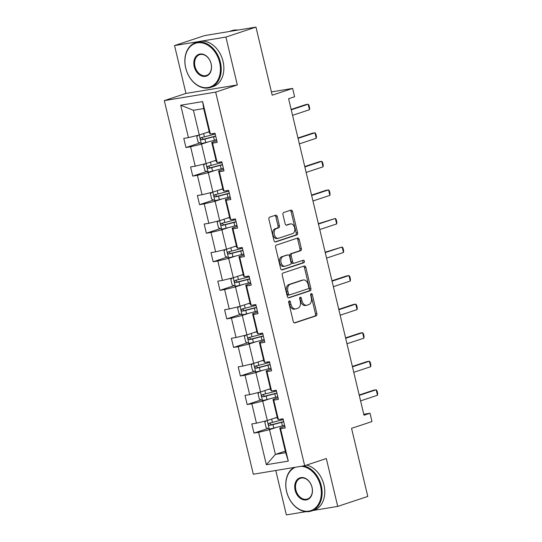 <?xml version="1.0" encoding="UTF-8"?>
<svg xmlns="http://www.w3.org/2000/svg" width="542" height="542" viewBox="0 0 542 542"><rect width="100%" height="100%" fill="white"/><g stroke="black" fill="none" stroke-linecap="round" stroke-linejoin="round"><path stroke-width="0.81" d="M289.245 300.878A1.294 0.867 80.6 0 0 288.717 302.409L293.263 321.501A1.85 1.233 80.6 0 0 294.746 322.937A1.85 1.233 80.6 0 0 294.875 322.903L316.115 315.857A1.85 1.233 80.6 0 0 316.867 313.669L312.314 294.577A1.294 0.867 80.6 0 0 311.277 293.574A1.294 0.867 80.6 0 0 311.189 293.595A1.294 0.867 80.6 0 0 310.661 295.126L311.25 297.599A5.928 3.95 80.6 0 1 308.845 304.597L307.077 305.187A5.928 3.95 80.6 0 1 306.677 305.288A5.928 3.95 80.6 0 1 301.928 300.688L301.345 298.222A1.294 0.867 80.6 0 0 300.302 297.212A1.294 0.867 80.6 0 0 300.214 297.233A1.294 0.867 80.6 0 0 299.692 298.764L300.282 301.237A5.928 3.95 80.6 0 1 297.87 308.242L296.101 308.825A5.928 3.95 80.6 0 1 295.702 308.926A5.928 3.95 80.6 0 1 290.959 304.333L290.37 301.86A1.294 0.867 80.6 0 0 289.333 300.857A1.294 0.867 80.6 0 0 289.245 300.878M313.052 510.483L337.727 506.404L367.781 496.431L351.555 428.343L371.995 421.561L370.01 413.228L363.77 414.264M275.783 470.497L286.359 514.9L305.973 511.655M174.551 45.569L185.953 93.434L237.315 84.938L225.912 37.073L174.551 45.569L204.605 35.596L255.966 27.1L272.192 95.196L292.626 88.414L271.413 91.923M225.912 37.073L255.966 27.1M277.247 216.597A1.85 1.233 80.6 0 0 275.77 215.16A1.85 1.233 80.6 0 0 275.641 215.188L269.679 217.166A1.85 1.233 80.6 0 0 268.927 219.354L273.981 240.553A1.85 1.233 80.6 0 0 275.465 241.989A1.85 1.233 80.6 0 0 275.587 241.962L296.826 234.916A1.85 1.233 80.6 0 0 297.578 232.728L292.531 211.522A1.85 1.233 80.6 0 0 291.047 210.086A1.85 1.233 80.6 0 0 290.925 210.12L283.723 212.505A1.85 1.233 80.6 0 0 282.971 214.693L285.133 223.771A1.85 1.233 80.6 0 0 286.616 225.208A1.85 1.233 80.6 0 0 286.738 225.174L290.309 223.988A4.953 3.306 80.6 0 1 290.647 223.907A4.953 3.306 80.6 0 1 294.665 227.999A4.953 3.306 80.6 0 1 292.599 233.602L278.615 238.243A4.953 3.306 80.6 0 1 278.283 238.324A4.953 3.306 80.6 0 1 274.259 234.232A4.953 3.306 80.6 0 1 276.325 228.629L278.656 227.857A1.85 1.233 80.6 0 0 279.408 225.668L277.247 216.597L275.858 216.82A1.85 1.233 80.6 0 0 274.862 215.445M292.626 88.414L294.611 96.74L288.601 98.739L364 415.226L370.01 413.228M237.315 84.938L215.675 92.12L304.679 465.713L253.317 474.209L164.314 100.616L215.675 92.12M337.727 506.404L326.318 458.539L304.679 465.713M282.992 273.046A1.85 1.233 80.6 0 0 282.24 275.234L287.294 296.433A1.85 1.233 80.6 0 0 288.778 297.87A1.85 1.233 80.6 0 0 288.9 297.836L310.139 290.79A1.85 1.233 80.6 0 0 310.891 288.601L305.844 267.402A1.85 1.233 80.6 0 0 304.36 265.966A1.85 1.233 80.6 0 0 304.231 266L282.992 273.046M280.634 268.493L275.587 247.294A1.85 1.233 80.6 0 1 276.339 245.106L297.578 238.06A1.85 1.233 80.6 0 1 297.7 238.026A1.85 1.233 80.6 0 1 299.184 239.462L301.345 248.534A1.85 1.233 80.6 0 1 300.593 250.722L291.982 253.581A1.85 1.233 80.6 0 0 291.23 255.77L292.666 261.793A1.85 1.233 80.6 0 0 294.143 263.229A1.85 1.233 80.6 0 0 294.272 263.195L303.242 260.221A1.294 0.867 80.6 0 1 303.33 260.201A1.294 0.867 80.6 0 1 304.38 261.271A1.294 0.867 80.6 0 1 303.838 262.735L282.247 269.902A1.85 1.233 80.6 0 1 282.118 269.93A1.85 1.233 80.6 0 1 280.634 268.493M210.364 133.996L209.578 133.285L203.69 108.576L202.64 101.598L210.364 133.996L215.011 133.23L217.193 142.383L212.539 143.149L217.166 162.553L221.813 161.78L223.995 170.933L219.341 171.706L223.968 191.109L228.616 190.337L230.797 199.49L226.15 200.262L230.77 219.666L235.418 218.893L237.599 228.047L232.952 228.819L237.572 248.216L242.22 247.45L244.401 256.603L239.754 257.369L244.374 276.772L249.022 276.007L251.203 285.16L246.556 285.925L251.176 305.329L255.831 304.563L258.006 313.71L253.358 314.482L257.978 333.886L262.633 333.113L264.814 342.266L260.16 343.039L264.781 362.442L269.435 361.67L271.617 370.823L266.962 371.595L271.583 390.999L276.237 390.226L278.419 399.379L273.764 400.145L278.392 419.549L283.039 418.783L285.221 427.936L280.566 428.702L288.29 461.1L266.352 464.731L258.636 432.333L253.988 433.099L251.806 423.946L256.454 423.18L251.834 403.776L247.186 404.542L245.004 395.396L249.652 394.623L245.031 375.22L240.377 375.992L238.202 366.839L242.85 366.067L238.229 346.663L233.575 347.436L231.4 338.283L236.048 337.51L231.427 318.113L226.773 318.879L224.591 309.726L229.246 308.96L224.625 289.557L219.971 290.322L217.789 281.169L222.444 280.404L217.816 261L213.169 261.766L210.987 252.619L215.641 251.847L211.014 232.443L206.367 233.216L204.185 224.063L208.833 223.29L204.212 203.887L199.564 204.659L197.383 195.506L202.03 194.734L197.41 175.33L192.762 176.103L190.581 166.95L195.228 166.184L190.608 146.78L185.96 147.546L183.779 138.393L188.426 137.627L180.71 105.229L202.64 101.598M215.919 160.29L206.109 163.542L201.488 144.138L208.446 141.828M201.488 144.138L190.608 146.78M206.109 163.542L195.228 166.184M217.166 162.553L216.38 161.841L211.759 142.438L212.539 143.149M216.807 140.764L211.759 142.438M222.721 188.846L212.911 192.098L208.291 172.695L215.249 170.384M208.291 172.695L197.41 175.33M212.911 192.098L202.03 194.734M223.968 191.109L223.182 190.398L218.562 170.994L219.341 171.706M223.609 169.321L218.562 170.994M229.523 217.396L219.713 220.655L215.093 201.251L222.051 198.941M215.093 201.251L204.212 203.887M219.713 220.655L208.833 223.29M230.77 219.666L229.991 218.954L225.364 199.551L226.15 200.262M230.411 197.877L225.364 199.551M236.326 245.953L226.515 249.205L221.895 229.801L228.853 227.498M221.895 229.801L211.014 232.443M226.515 249.205L215.641 251.847M237.572 248.216L236.793 247.511L232.166 228.107L232.952 228.819M237.213 226.434L232.166 228.107M243.128 274.509L233.324 277.761L228.697 258.358L235.655 256.054M228.697 258.358L217.816 261M233.324 277.761L222.444 280.404M244.374 276.772L243.595 276.061L238.968 256.657L239.754 257.369M244.015 254.984L238.968 256.657M249.93 303.066L240.126 306.318L235.499 286.914L242.457 284.604M235.499 286.914L224.625 289.557M240.126 306.318L229.246 308.96M251.176 305.329L250.397 304.618L245.777 285.214L246.556 285.925M250.817 283.541L245.777 285.214M256.732 331.623L246.928 334.875L242.301 315.471L249.259 313.161M242.301 315.471L231.427 318.113M246.928 334.875L236.048 337.51M257.978 333.886L257.199 333.174L252.579 313.771L253.358 314.482M257.626 312.097L252.579 313.771M263.534 360.173L253.731 363.431L249.11 344.028L256.068 341.717M249.11 344.028L238.229 346.663M253.731 363.431L242.85 366.067M264.781 362.442L264.001 361.731L259.381 342.327L260.16 343.039M264.428 340.654L259.381 342.327M270.343 388.729L260.533 391.981L255.912 372.584L262.87 370.274M255.912 372.584L245.031 375.22M260.533 391.981L249.652 394.623M271.583 390.999L270.804 390.287L266.183 370.884L266.962 371.595M271.23 369.21L266.183 370.884M277.145 417.286L267.335 420.538L262.714 401.134L269.672 398.831M262.714 401.134L251.834 403.776M267.335 420.538L256.454 423.18M278.392 419.549L277.606 418.837L272.985 399.44L273.764 400.145M278.032 397.76L272.985 399.44M285.295 451.12L275.404 454.406L269.516 429.691L276.474 427.381M269.516 429.691L258.636 432.333M266.352 464.731L275.404 454.406L285.675 452.706L279.787 427.99L280.566 428.702M185.953 93.434L164.314 100.616M203.69 108.576L193.419 110.277L199.307 134.985L209.117 131.733M284.835 426.317L279.787 427.99M285.675 452.706L288.29 461.1M199.307 134.985L188.426 137.627M180.71 105.229L193.419 110.277M267.958 428.465L253.988 433.099M261.156 399.908L247.186 404.542M254.354 371.358L240.377 375.992M247.552 342.801L233.575 347.436M240.743 314.245L226.773 318.879M233.941 285.688L219.971 290.322M227.139 257.132L213.169 261.766M220.337 228.575L206.367 233.216M213.534 200.025L199.564 204.659M206.732 171.468L192.762 176.103M199.93 142.912L185.96 147.546M288.723 301.508A1.294 0.867 80.6 0 1 288.981 302.09L289.57 304.557A5.928 3.95 80.6 0 0 294.313 309.157L295.702 308.926M306.677 305.288L305.288 305.512A5.928 3.95 80.6 0 1 300.546 300.918L299.956 298.446A1.294 0.867 80.6 0 0 299.699 297.863M294.265 322.876L314.726 316.088A1.85 1.233 80.6 0 0 315.478 313.899L310.925 294.807A1.294 0.867 80.6 0 0 310.674 294.225M288.29 297.809L308.75 291.02A1.85 1.233 80.6 0 0 309.502 288.832L304.455 267.633A1.85 1.233 80.6 0 0 303.452 266.257M288.473 293.906A1.294 0.867 80.6 0 0 289.509 294.916A1.294 0.867 80.6 0 0 289.597 294.895L308.242 288.71A1.294 0.867 80.6 0 0 308.771 287.179L308.147 284.57A5.928 3.95 80.6 0 0 303.405 279.977A5.928 3.95 80.6 0 0 303.005 280.072L290.261 284.299A5.928 3.95 80.6 0 0 287.856 291.305L288.473 293.906L287.084 294.137A1.294 0.867 80.6 0 0 288.12 295.146A1.294 0.867 80.6 0 0 288.208 295.119L289.421 294.923M303.405 279.977L302.016 280.2A5.928 3.95 80.6 0 0 301.616 280.302L303.005 280.072M287.084 294.137L286.467 291.535A5.928 3.95 80.6 0 1 288.872 284.53L301.616 280.302M292.883 263.426A1.85 1.233 80.6 0 1 292.755 263.453A1.85 1.233 80.6 0 1 291.278 262.016L289.841 256A1.85 1.233 80.6 0 1 290.593 253.812L299.204 250.953A1.85 1.233 80.6 0 0 299.956 248.764L297.795 239.693A1.85 1.233 80.6 0 0 296.799 238.317M281.637 269.869L302.45 262.965A1.294 0.867 80.6 0 0 303.025 261.813A1.294 0.867 80.6 0 0 302.361 260.512M283.046 256.549A4.953 3.306 80.6 0 0 280.973 262.152A4.953 3.306 80.6 0 0 284.997 266.244A4.953 3.306 80.6 0 0 285.336 266.163L290.261 264.523A1.85 1.233 80.6 0 0 291.013 262.335L289.577 256.319A1.85 1.233 80.6 0 0 288.093 254.882A1.85 1.233 80.6 0 0 287.971 254.916L281.657 256.779A4.953 3.306 80.6 0 0 279.591 262.375A4.953 3.306 80.6 0 0 283.608 266.474L284.997 266.244M286.833 255.099A1.85 1.233 80.6 0 0 286.704 255.113A1.85 1.233 80.6 0 0 286.582 255.147L287.971 254.916M281.657 256.779L286.582 255.147M278.283 238.324L276.894 238.555A4.953 3.306 80.6 0 1 272.87 234.456A4.953 3.306 80.6 0 1 274.943 228.859L277.267 228.087A1.85 1.233 80.6 0 0 278.019 225.899L275.858 216.82M290.647 223.907L289.259 224.137A4.953 3.306 80.6 0 0 288.92 224.219L290.309 223.988M286.135 225.147L288.92 224.219M274.977 241.928L295.437 235.147A1.85 1.233 80.6 0 0 296.189 232.958L291.142 211.753A1.85 1.233 80.6 0 0 290.146 210.377M266.244 420.802L264.821 422.191L266.129 427.685L269.34 429.054A5 0.393 -13.4 0 0 273.785 428.085L282.423 425.836A14.438 1.125 -13.4 0 0 284.584 425.26M274.293 418.234L277.28 417.455M283.229 419.583A14.438 1.125 166.6 0 1 281.068 420.165L272.436 422.408A5 0.393 166.6 0 1 269.178 423.16C268.087 424.135 268.263 424.867 269.706 425.355A5 0.393 -13.4 0 0 272.958 424.603L281.589 422.36A14.438 1.125 -13.4 0 0 283.751 421.778M283.703 421.574A11.985 0.935 166.6 0 1 280.939 422.326L271.434 424.786L270.011 423.539M359.271 395.382L376.182 389.773L377.029 390.802L377.686 393.546L377.489 395.267L360.579 400.877M377.489 395.267L376.182 389.773L373.682 390.186L359.177 395.003M295.451 467.245A23.028 17.073 -108.4 0 0 286.65 491.567A23.028 17.073 -108.4 0 0 308.906 511.099A23.028 17.073 -108.4 0 0 320.525 485.964A23.028 17.073 -108.4 0 0 301.237 466.283M303.628 465.89A23.591 17.493 71.6 0 1 321.298 485.781A23.591 17.493 71.6 0 1 311.379 511.038A23.591 17.493 71.6 0 1 286.596 491.519A23.591 17.493 71.6 0 1 293.811 467.516M295.119 490.171A11.511 8.537 71.6 0 1 300.925 477.604A11.511 8.537 71.6 0 1 312.057 487.366A11.511 8.537 71.6 0 1 306.244 499.934A11.511 8.537 71.6 0 1 295.119 490.171M311.996 487.319A10.948 8.116 -108.4 0 0 300.498 478.261A10.948 8.116 -108.4 0 0 295.898 489.982A10.948 8.116 -108.4 0 0 307.395 499.04A10.948 8.116 -108.4 0 0 311.996 487.319M306.596 465.083A23.591 17.493 71.6 0 1 323.947 484.9A23.591 17.493 71.6 0 1 314.021 510.164L311.379 511.038M185.743 68.001A23.028 17.073 -108.4 0 0 207.999 87.526A23.028 17.073 -108.4 0 0 219.612 62.398A23.028 17.073 -108.4 0 0 197.356 42.865A23.028 17.073 -108.4 0 0 185.743 68.001M220.391 62.208A23.591 17.493 71.6 0 1 210.465 87.472A23.591 17.493 71.6 0 1 185.689 67.946A23.591 17.493 71.6 0 1 195.608 42.682A23.591 17.493 71.6 0 1 220.391 62.208M194.212 66.598A11.511 8.537 71.6 0 1 200.018 54.031A11.511 8.537 71.6 0 1 211.143 63.793A11.511 8.537 71.6 0 1 205.337 76.361A11.511 8.537 71.6 0 1 194.212 66.598M211.089 63.746A10.948 8.116 -108.4 0 0 199.592 54.688A10.948 8.116 -108.4 0 0 194.984 66.409A10.948 8.116 -108.4 0 0 206.488 75.467A10.948 8.116 -108.4 0 0 211.089 63.746M195.608 42.682L198.257 41.809A23.591 17.493 71.6 0 1 223.033 61.327A23.591 17.493 71.6 0 1 213.114 86.591L210.465 87.472M229.32 31.511A23.591 17.493 71.6 0 1 232.498 30.982M229.273 31.517L231.915 30.637A23.591 17.493 71.6 0 1 237.904 30.088M259.442 392.252L258.019 393.641L259.327 399.129L262.538 400.504A5 0.393 -13.4 0 0 266.982 399.529L275.621 397.279A14.438 1.125 -13.4 0 0 277.782 396.703M267.491 389.678L270.472 388.899M276.427 391.026A14.438 1.125 166.6 0 1 274.266 391.609L265.634 393.851A5 0.393 166.6 0 1 262.375 394.603C261.285 395.579 261.461 396.31 262.904 396.805A5 0.393 -13.4 0 0 266.156 396.046L274.787 393.804A14.438 1.125 -13.4 0 0 276.948 393.228M276.901 393.018A11.985 0.935 166.6 0 1 274.137 393.77L264.632 396.229L263.209 394.989M252.633 363.696L251.217 365.084L252.525 370.572L255.736 371.947A5 0.393 -13.4 0 0 260.18 370.972L268.812 368.729A14.438 1.125 -13.4 0 0 270.98 368.147M260.688 361.121L263.669 360.342M269.625 362.476A14.438 1.125 166.6 0 1 267.463 363.052L258.832 365.294A5 0.393 166.6 0 1 255.573 366.053C254.483 367.022 254.659 367.754 256.095 368.248A5 0.393 -13.4 0 0 259.354 367.496L267.985 365.247A14.438 1.125 -13.4 0 0 270.146 364.671M270.099 364.461A11.985 0.935 166.6 0 1 267.335 365.213L257.829 367.672L256.407 366.433M352.469 366.832L369.38 361.223L370.227 362.246L370.884 364.99L370.687 366.71L353.777 372.32M370.687 366.71L369.38 361.223L366.88 361.636L352.375 366.446M345.667 338.276L362.578 332.666L363.425 333.689L364.082 336.44L363.885 338.154L346.975 343.763M363.885 338.154L362.578 332.666L360.078 333.079L345.572 337.89M245.831 335.139L244.415 336.528L245.722 342.022L248.934 343.391A5 0.393 -13.4 0 0 253.378 342.415L262.01 340.173A14.438 1.125 -13.4 0 0 264.171 339.59M253.886 332.564L256.867 331.792M262.823 333.919A14.438 1.125 166.6 0 1 260.661 334.495L252.023 336.745A5 0.393 166.6 0 1 248.771 337.497C247.68 338.465 247.857 339.197 249.293 339.692A5 0.393 -13.4 0 0 252.552 338.94L261.183 336.69A14.438 1.125 -13.4 0 0 263.344 336.115M263.297 335.904A11.985 0.935 166.6 0 1 260.533 336.657L251.027 339.116L249.598 337.876M338.865 309.719L355.776 304.109L356.622 305.132L357.28 307.883L357.083 309.597L340.173 315.214M357.083 309.597L355.776 304.109L353.276 304.523L338.77 309.333M239.029 306.582L237.613 307.971L238.92 313.466L242.132 314.834A5 0.393 -13.4 0 0 246.576 313.859L255.207 311.616A14.438 1.125 -13.4 0 0 257.369 311.04M247.084 304.008L250.065 303.235M256.02 305.363A14.438 1.125 166.6 0 1 253.859 305.939L245.221 308.188A5 0.393 166.6 0 1 241.969 308.94C240.878 309.916 241.048 310.647 242.491 311.135A5 0.393 -13.4 0 0 245.75 310.383L254.381 308.141A14.438 1.125 -13.4 0 0 256.542 307.558M256.495 307.348A11.985 0.935 166.6 0 1 253.731 308.1L244.225 310.559L242.796 309.319M332.063 281.163L348.973 275.553L349.82 276.583L350.471 279.326L350.281 281.047L333.371 286.657M350.281 281.047L348.973 275.553L346.474 275.966L331.968 280.776M232.227 278.026L230.811 279.415L232.118 284.909L235.33 286.278A5 0.393 -13.4 0 0 239.774 285.302L248.405 283.06A14.438 1.125 -13.4 0 0 250.567 282.484M240.282 275.451L243.263 274.679M249.218 276.806A14.438 1.125 166.6 0 1 247.057 277.389L238.419 279.631A5 0.393 166.6 0 1 235.167 280.383C234.076 281.359 234.246 282.091 235.689 282.578A5 0.393 -13.4 0 0 238.947 281.826L247.579 279.584A14.438 1.125 -13.4 0 0 249.74 279.001M249.693 278.798A11.985 0.935 166.6 0 1 246.928 279.55L237.416 282.009L235.994 280.763M325.254 252.606L342.165 246.996L343.018 248.026L343.669 250.77L343.479 252.491L326.569 258.1M343.479 252.491L342.165 246.996L325.166 252.226M225.425 249.476L224.002 250.865L225.309 256.352L228.528 257.721A5 0.393 -13.4 0 0 232.972 256.752L241.603 254.503A14.438 1.125 -13.4 0 0 243.764 253.927M233.473 246.901L236.461 246.122M242.416 248.25A14.438 1.125 166.6 0 1 240.248 248.832L231.617 251.075A5 0.393 166.6 0 1 228.365 251.827C227.274 252.802 227.444 253.534 228.887 254.022A5 0.393 -13.4 0 0 232.139 253.27L240.777 251.027A14.438 1.125 -13.4 0 0 242.938 250.451M242.884 250.241A11.985 0.935 166.6 0 1 240.12 250.993L230.614 253.453L229.191 252.213M318.452 224.056L335.363 218.44L336.216 219.469L336.867 222.213L336.67 223.934L319.76 229.544M336.67 223.934L335.363 218.44L318.364 223.67M218.622 220.919L217.2 222.308L218.507 227.796L221.725 229.171A5 0.393 -13.4 0 0 226.17 228.196L234.801 225.946A14.438 1.125 -13.4 0 0 236.962 225.37M226.671 218.345L229.659 217.566M235.607 219.7A14.438 1.125 166.6 0 1 233.446 220.276L224.815 222.518A5 0.393 166.6 0 1 221.563 223.27C220.465 224.246 220.641 224.977 222.084 225.472A5 0.393 -13.4 0 0 225.337 224.72L233.975 222.471A14.438 1.125 -13.4 0 0 236.136 221.895M236.082 221.685A11.985 0.935 166.6 0 1 233.317 222.437L223.812 224.896L222.389 223.656M311.65 195.499L328.56 189.89L329.414 190.913L330.064 193.657L329.868 195.377L312.958 200.987M329.868 195.377L328.56 189.89L326.06 190.303L311.562 195.113M211.82 192.363L210.398 193.751L211.705 199.239L214.923 200.615A5 0.393 -13.4 0 0 219.361 199.639L227.999 197.396A14.438 1.125 -13.4 0 0 230.16 196.814M219.869 189.788L222.857 189.009M228.805 191.143A14.438 1.125 166.6 0 1 226.644 191.719L218.013 193.968A5 0.393 166.6 0 1 214.761 194.72C213.663 195.689 213.839 196.421 215.282 196.915A5 0.393 -13.4 0 0 218.534 196.163L227.166 193.914A14.438 1.125 -13.4 0 0 229.334 193.338M229.28 193.128A11.985 0.935 166.6 0 1 226.515 193.88L217.01 196.34L215.587 195.1M304.848 166.943L321.758 161.333L322.605 162.356L323.262 165.107L323.066 166.821L306.155 172.431M323.066 166.821L321.758 161.333L319.258 161.746L304.76 166.557M205.018 163.806L203.596 165.195L204.903 170.689L208.114 172.058A5 0.393 -13.4 0 0 212.559 171.082L221.197 168.84A14.438 1.125 -13.4 0 0 223.358 168.257M213.067 161.231L216.055 160.459M222.003 162.586A14.438 1.125 166.6 0 1 219.842 163.162L211.211 165.412A5 0.393 166.6 0 1 207.952 166.164C206.861 167.139 207.037 167.871 208.48 168.359A5 0.393 -13.4 0 0 211.732 167.607L220.364 165.364A14.438 1.125 -13.4 0 0 222.525 164.782M222.477 164.572A11.985 0.935 166.6 0 1 219.713 165.324L210.208 167.783L208.785 166.543M298.046 138.386L314.956 132.776L315.803 133.806L316.46 136.55L316.264 138.271L299.353 143.881M316.264 138.271L314.956 132.776L312.456 133.19L297.958 138M198.216 135.249L196.793 136.638L198.101 142.133L201.312 143.501A5 0.393 -13.4 0 0 205.757 142.526L214.395 140.283A14.438 1.125 -13.4 0 0 216.556 139.707M206.265 132.675L209.246 131.902M215.201 134.03A14.438 1.125 166.6 0 1 213.04 134.606L204.409 136.855A5 0.393 166.6 0 1 201.15 137.607C200.059 138.583 200.235 139.314 201.678 139.802A5 0.393 -13.4 0 0 204.93 139.05L213.562 136.808A14.438 1.125 -13.4 0 0 215.723 136.225M215.675 136.022A11.985 0.935 166.6 0 1 212.911 136.774L203.406 139.233L201.983 137.986M291.244 109.83L308.154 104.22L309.001 105.25L309.658 107.993L309.462 109.714L292.551 115.324M309.462 109.714L308.154 104.22L305.654 104.633L291.149 109.443M289.57 304.557L290.959 304.333M299.956 298.446L301.345 298.222M300.546 300.918L301.928 300.688M310.925 294.807L312.314 294.577M315.478 313.899L316.867 313.669M314.726 316.088L316.115 315.857M288.981 302.09L290.37 301.86M304.455 267.633L305.844 267.402M309.502 288.832L310.891 288.601M308.75 291.02L310.139 290.79M288.872 284.53L290.261 284.299M286.467 291.535L287.856 291.305M297.795 239.693L299.184 239.462M299.956 248.764L301.345 248.534M299.204 250.953L300.593 250.722M290.593 253.812L291.982 253.581M289.841 256L291.23 255.77M291.278 262.016L292.666 261.793M302.45 262.965L303.838 262.735M278.019 225.899L279.408 225.668M277.267 228.087L278.656 227.857M274.943 228.859L276.325 228.629M291.142 211.753L292.531 211.522M296.189 232.958L297.578 232.728M295.437 235.147L296.826 234.916M267.247 420.558L269.259 429.02M281.589 422.36L282.423 425.836M280.824 419.149L281.068 420.165M272.958 424.603L273.785 428.085M271.65 419.108L272.436 422.408M271.434 424.786L269.706 425.355M260.445 392.008L262.457 400.47M274.787 393.804L275.621 397.279M274.022 390.592L274.266 391.609M266.156 396.046L266.982 399.529M264.848 390.552L265.634 393.851M264.632 396.229L262.904 396.805M253.642 363.452L255.655 371.914M267.985 365.247L268.812 368.729M267.22 362.036L267.463 363.052M259.354 367.496L260.18 370.972M258.046 361.995L258.832 365.294M257.829 367.672L256.095 368.248M246.84 334.895L248.853 343.357M261.183 336.69L262.01 340.173M260.417 333.479L260.661 334.495M252.552 338.94L253.378 342.415M251.237 333.445L252.023 336.745M251.027 339.116L249.293 339.692M240.031 306.338L242.05 314.8M254.381 308.141L255.207 311.616M253.615 304.929L253.859 305.939M245.75 310.383L246.576 313.859M244.435 304.889L245.221 308.188M244.225 310.559L242.491 311.135M233.229 277.782L235.248 286.244M247.579 279.584L248.405 283.06M246.813 276.373L247.057 277.389M238.947 281.826L239.774 285.302M237.633 276.332L238.419 279.631M237.416 282.009L235.689 282.578M226.427 249.232L228.446 257.687M240.777 251.027L241.603 254.503M240.011 247.816L240.248 248.832M232.139 253.27L232.972 256.752M230.831 247.775L231.617 251.075M230.614 253.453L228.887 254.022M219.625 220.675L221.644 229.137M233.975 222.471L234.801 225.946M233.209 219.259L233.446 220.276M225.337 224.72L226.17 228.196M224.029 219.219L224.815 222.518M223.812 224.896L222.084 225.472M212.823 192.119L214.842 200.581M227.166 193.914L227.999 197.396M226.407 190.703L226.644 191.719M218.534 196.163L219.361 199.639M217.227 190.669L218.013 193.968M217.01 196.34L215.282 196.915M206.021 163.562L208.033 172.024M220.364 165.364L221.197 168.84M219.598 162.153L219.842 163.162M211.732 167.607L212.559 171.082M210.425 162.112L211.211 165.412M210.208 167.783L208.48 168.359M199.219 135.005L201.231 143.467M213.562 136.808L214.395 140.283M212.796 133.596L213.04 134.606M204.93 139.05L205.757 142.526M203.623 133.556L204.409 136.855M203.406 139.233L201.678 139.802M288.12 295.146L289.509 294.916M292.755 263.453L294.143 263.229M286.704 255.113L288.093 254.882"/></g></svg>
